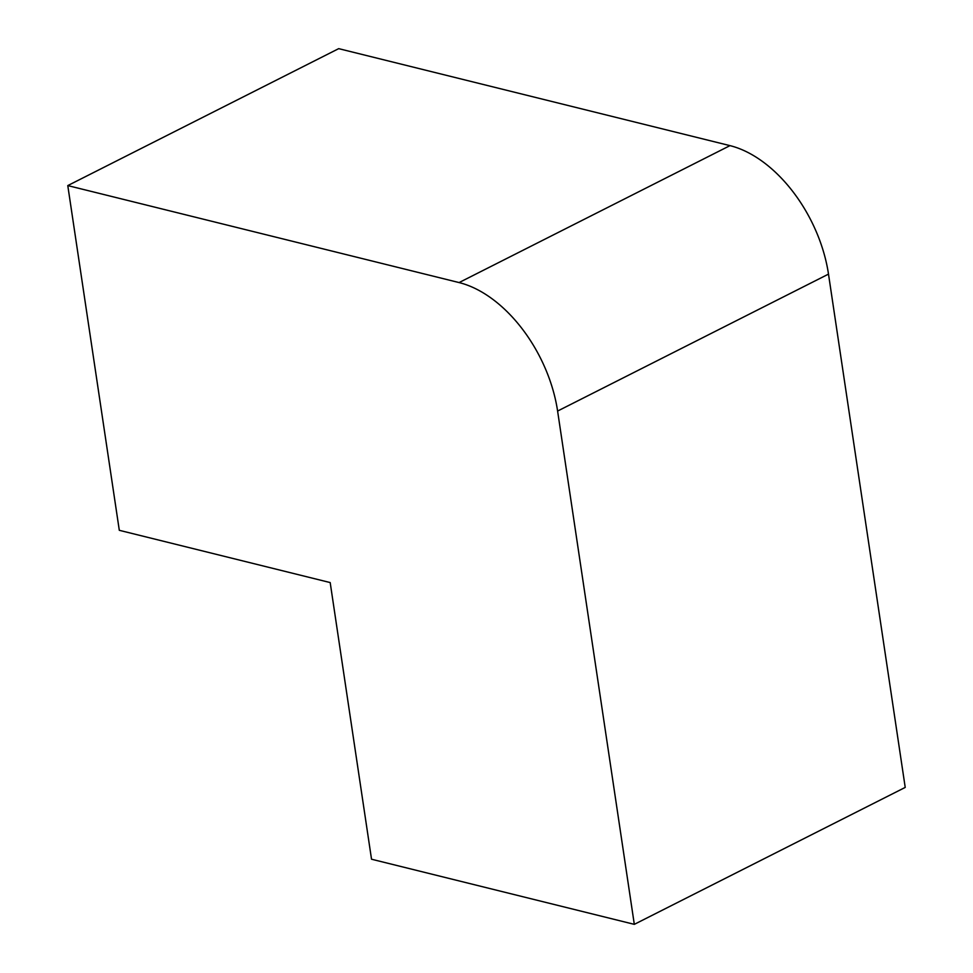 <?xml version="1.0" encoding="UTF-8"?>
<svg xmlns="http://www.w3.org/2000/svg" width="973" height="973" viewBox="0 0 973 973"><rect width="100%" height="100%" fill="white"/><g stroke="black" fill="none" stroke-linecap="round" stroke-linejoin="round"><path stroke-width="1.46" d="M634.311 924.35L905.218 787.412L828.497 274.118A117.587 72.902 -116.8 0 0 729.981 145.634L338.689 48.65L67.782 185.588L119.302 530.309L330.188 582.572L371.528 859.22L634.311 924.35L557.602 411.056A117.587 72.902 -116.8 0 0 459.074 282.571L67.782 185.588M557.602 411.056L828.497 274.118M459.074 282.571L729.981 145.634"/></g></svg>
